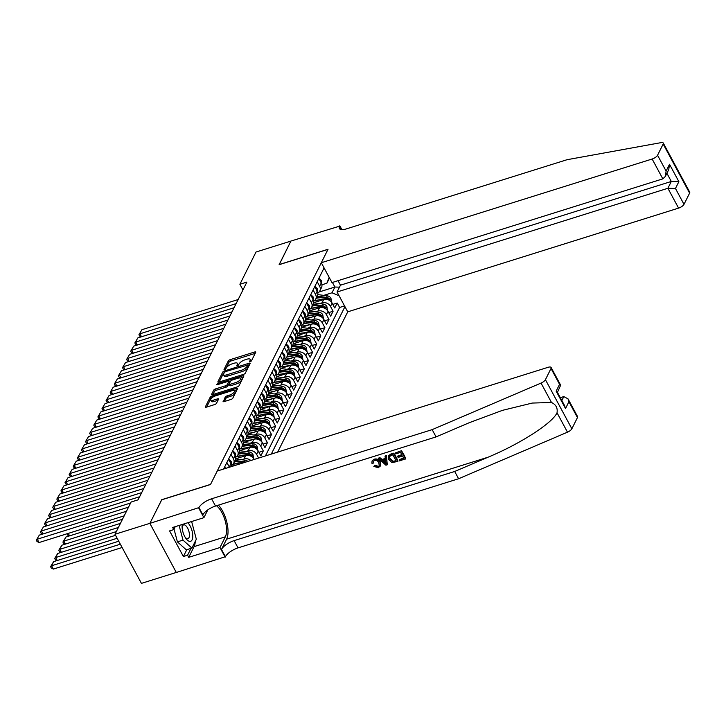 <?xml version="1.0" encoding="UTF-8"?>
<svg xmlns="http://www.w3.org/2000/svg" width="726" height="726" viewBox="0 0 726 726"><rect width="100%" height="100%" fill="white"/><g stroke="black" fill="none" stroke-linecap="round" stroke-linejoin="round"><path stroke-width="1.09" d="M250.189 361.784L251.423 360.913L255.706 352.346A1.588 0.59 -28.3 0 0 255.743 352.019A1.588 0.59 -28.3 0 0 254.744 351.965L230.078 359.697A1.588 0.59 -28.3 0 0 228.3 360.94L224.025 369.507L224.697 369.77L226.494 367.801A5.091 1.879 -28.3 0 1 232.166 363.844L234.226 363.2A5.091 1.879 -28.3 0 1 237.42 363.363A5.091 1.879 -28.3 0 1 237.32 364.407L236.74 365.741L237.438 365.777L239.235 363.799A5.091 1.879 -28.3 0 1 244.907 359.842L246.967 359.198A5.091 1.879 -28.3 0 1 250.161 359.37A5.091 1.879 -28.3 0 1 250.062 360.405L249.49 361.748L250.189 361.784M223.136 401.224A1.588 0.59 -28.3 0 0 223.109 401.551A1.588 0.59 -28.3 0 0 224.107 401.605L231.022 399.436A1.588 0.59 -28.3 0 0 232.801 398.202L237.556 388.682A1.588 0.59 -28.3 0 0 237.584 388.356A1.588 0.59 -28.3 0 0 236.585 388.301L211.919 396.033A1.588 0.59 -28.3 0 0 210.15 397.276L205.394 406.787A1.588 0.59 -28.3 0 0 205.358 407.114A1.588 0.59 -28.3 0 0 206.356 407.168L214.714 404.545A1.588 0.59 -28.3 0 0 216.493 403.311L218.526 399.236A1.588 0.59 -28.3 0 0 218.562 398.91A1.588 0.59 -28.3 0 0 217.564 398.855L213.417 400.162A4.256 1.57 -28.3 0 1 210.749 400.017A4.256 1.57 -28.3 0 1 215.568 395.842L231.812 390.751A4.256 1.57 -28.3 0 1 234.48 390.897A4.256 1.57 -28.3 0 1 229.652 395.071L226.948 395.915A1.588 0.59 -28.3 0 0 225.169 397.149L223.399 401.705M161.744 499.797L149.892 523.328L114.989 534.272L141.434 583.377L176.291 572.442M161.698 499.706L210.549 484.387L327.97 249.381L279.111 264.7L290.917 241.077L256.015 252.022L239.898 284.274L242.956 289.937M114.989 534.272L131.107 502.02L138.085 499.833L246.885 282.078L239.898 284.274M243.555 374.353A1.588 0.59 -28.3 0 0 245.334 373.11L250.089 363.599A1.588 0.59 -28.3 0 0 250.116 363.272A1.588 0.59 -28.3 0 0 249.118 363.218L224.452 370.95A1.588 0.59 -28.3 0 0 222.682 372.184L217.927 381.704A1.588 0.59 -28.3 0 0 217.891 382.03A1.588 0.59 -28.3 0 0 218.889 382.085L243.555 374.353M243.818 376.141L239.063 385.66A1.588 0.59 -28.3 0 1 237.293 386.894L212.627 394.626A1.588 0.59 -28.3 0 1 211.629 394.572A1.588 0.59 -28.3 0 1 211.656 394.245L213.698 390.171A1.588 0.59 -28.3 0 1 215.468 388.936L225.468 385.805A1.588 0.59 -28.3 0 0 227.247 384.562L228.59 381.867A1.588 0.59 -28.3 0 0 228.626 381.54A1.588 0.59 -28.3 0 0 227.628 381.486L217.21 384.753L216.511 384.716L217.773 383.627L242.856 375.759A1.588 0.59 -28.3 0 1 243.854 375.814A1.588 0.59 -28.3 0 1 243.818 376.141M245.751 451.499L248.156 450.746A6.489 5.345 26.5 0 1 256.596 454.304L258.238 451.018L260.843 455.864L263.311 450.937L258.928 452.307M249.853 443.287L252.258 442.533A6.489 5.345 26.5 0 1 260.698 446.091L262.34 442.806L264.954 447.652L267.413 442.715L263.039 444.094M253.964 435.065L256.36 434.311A6.489 5.345 26.5 0 1 264.808 437.869L266.451 434.584L269.056 439.43L271.515 434.502L267.141 435.872M258.066 426.852L260.471 426.098A6.489 5.345 26.5 0 1 268.91 429.656L270.553 426.371L273.157 431.217L275.626 426.28L271.243 427.659M262.168 418.639L264.573 417.886A6.489 5.345 26.5 0 1 273.012 421.443L274.655 418.149L277.268 422.995L279.728 418.067L275.354 419.437M266.279 410.417L268.684 409.664A6.489 5.345 26.5 0 1 277.123 413.221L278.766 409.936L281.37 414.782L283.839 409.845L279.456 411.225M270.381 402.204L272.785 401.451A6.489 5.345 26.5 0 1 281.225 405.008L282.868 401.723L285.481 406.56L287.941 401.632L283.567 403.003M274.492 393.982L276.887 393.229A6.489 5.345 26.5 0 1 285.336 396.786L286.979 393.501L289.583 398.347L292.043 393.419L287.668 394.79M278.593 385.769L280.998 385.016A6.489 5.345 26.5 0 1 289.438 388.573L291.081 385.288L293.685 390.125L296.154 385.197L291.77 386.568M282.695 377.547L285.1 376.794A6.489 5.345 26.5 0 1 293.54 380.351L295.183 377.066L297.796 381.912L300.255 376.985L295.881 378.355M286.806 369.334L289.211 368.581A6.489 5.345 26.5 0 1 297.651 372.139L299.293 368.853L301.898 373.69L304.366 368.763L299.983 370.133M290.908 361.112L293.313 360.359A6.489 5.345 26.5 0 1 301.753 363.917L303.395 360.631L306.009 365.477L308.468 360.55L304.094 361.92M295.019 352.9L297.415 352.146A6.489 5.345 26.5 0 1 305.864 355.704L307.506 352.419L310.111 357.265L312.57 352.328L308.196 353.707M299.121 344.687L301.526 343.924A6.489 5.345 26.5 0 1 309.966 347.491L311.608 344.197L314.213 349.043L316.681 344.115L312.298 345.485M303.223 336.465L305.628 335.711A6.489 5.345 26.5 0 1 314.068 339.269L315.71 335.984L318.324 340.83L320.783 335.893L316.409 337.272M307.334 328.252L309.739 327.499A6.489 5.345 26.5 0 1 318.179 331.056L319.821 327.762L322.426 332.608L324.894 327.68L320.511 329.05M311.436 320.03L313.841 319.277A6.489 5.345 26.5 0 1 322.28 322.834L323.923 319.549L326.537 324.395L328.996 319.458L324.622 320.838M315.547 311.817L317.943 311.064A6.489 5.345 26.5 0 1 326.391 314.621L328.034 311.336L330.639 316.173L333.098 311.245L330.493 306.399A6.489 5.345 -153.5 0 0 322.054 302.842L319.649 303.595M328.724 312.616L333.098 311.245M254.236 459.431L254.127 459.24A6.489 5.345 -153.5 0 0 245.687 455.683L235.696 458.814M250.824 460.502A6.489 5.345 26.5 0 0 244.045 458.968L241.64 459.721M258.238 451.018A6.489 5.345 -153.5 0 0 249.798 447.461L239.798 450.592M262.34 442.806A6.489 5.345 -153.5 0 0 253.9 439.248L243.909 442.379M266.451 434.584A6.489 5.345 -153.5 0 0 258.002 431.026L248.011 434.157M270.553 426.371A6.489 5.345 -153.5 0 0 262.113 422.813L252.122 425.944M274.655 418.149A6.489 5.345 -153.5 0 0 266.215 414.591L256.224 417.731M278.766 409.936A6.489 5.345 -153.5 0 0 270.326 406.378L260.325 409.509M282.868 401.723A6.489 5.345 -153.5 0 0 274.428 398.157L264.436 401.296M286.979 393.501A6.489 5.345 -153.5 0 0 278.53 389.944L268.538 393.075M291.081 385.288A6.489 5.345 -153.5 0 0 282.641 381.731L272.649 384.862M295.183 377.066A6.489 5.345 -153.5 0 0 286.743 373.509L276.751 376.64M299.293 368.853A6.489 5.345 -153.5 0 0 290.854 365.296L280.853 368.427M303.395 360.631A6.489 5.345 -153.5 0 0 294.956 357.074L284.964 360.205M307.506 352.419A6.489 5.345 -153.5 0 0 299.058 348.861L289.066 351.992M311.608 344.197A6.489 5.345 -153.5 0 0 303.169 340.639L293.177 343.779M315.71 335.984A6.489 5.345 -153.5 0 0 307.27 332.426L297.279 335.557M319.821 327.762A6.489 5.345 -153.5 0 0 311.381 324.204L301.381 327.344M323.923 319.549A6.489 5.345 -153.5 0 0 315.483 315.991L305.492 319.122M328.034 311.336A6.489 5.345 -153.5 0 0 319.585 307.779L309.594 310.91M277.668 452.089L347.736 311.835L678.583 208.117L667.902 188.279L671.305 181.455L666.913 173.287M271.297 454.086L344.95 306.662M324.086 267.912L223.599 469.041M265.426 455.928L339.605 307.47L337.209 303.032L334.74 307.96L332.136 303.114A6.489 5.345 -153.5 0 0 323.696 299.557L313.705 302.688M317.788 292.932A6.489 5.345 -153.5 0 0 319.848 290.881A6.489 5.345 -153.5 0 0 319.631 286.235L317.198 281.706M319.848 290.881L321.491 287.596A6.489 5.345 -153.5 0 0 321.273 282.94L318.841 278.421M225.042 468.588L224.407 467.408M226.875 462.48L229.307 467A6.489 5.345 26.5 0 1 229.416 467.217M231.639 466.519A6.489 5.345 -153.5 0 0 230.95 463.714L228.518 459.186M230.977 454.258L233.418 458.787A6.489 5.345 26.5 0 1 233.636 463.433A6.489 5.345 26.5 0 1 231.567 465.484M233.636 463.433L235.278 460.148A6.489 5.345 -153.5 0 0 235.061 455.501L232.619 450.973M235.088 446.045L237.52 450.574A6.489 5.345 26.5 0 1 237.738 455.22A6.489 5.345 26.5 0 1 235.678 457.271M237.738 455.22L239.38 451.935A6.489 5.345 -153.5 0 0 239.163 447.28L236.73 442.76M239.19 437.823L241.631 442.352A6.489 5.345 26.5 0 1 241.849 446.998A6.489 5.345 26.5 0 1 239.78 449.049M241.849 446.998L243.482 443.713A6.489 5.345 -153.5 0 0 243.274 439.067L240.832 434.538M243.292 429.61L245.733 434.139A6.489 5.345 26.5 0 1 245.951 438.785A6.489 5.345 26.5 0 1 243.891 440.836M245.951 438.785L247.593 435.5A6.489 5.345 -153.5 0 0 247.375 430.845L244.934 426.325M247.403 421.389L249.835 425.917A6.489 5.345 26.5 0 1 250.053 430.563A6.489 5.345 26.5 0 1 247.993 432.614M250.053 430.563L251.695 427.278A6.489 5.345 -153.5 0 0 251.477 422.632L249.045 418.103M251.505 413.176L253.946 417.704A6.489 5.345 26.5 0 1 254.164 422.35A6.489 5.345 26.5 0 1 252.094 424.401M254.164 422.35L255.806 419.065A6.489 5.345 -153.5 0 0 255.588 414.419L253.147 409.891M255.616 404.954L258.048 409.482A6.489 5.345 26.5 0 1 258.265 414.138A6.489 5.345 26.5 0 1 256.205 416.18M258.265 414.138L259.908 410.843A6.489 5.345 -153.5 0 0 259.69 406.197L257.258 401.669M259.717 396.741L262.159 401.269A6.489 5.345 26.5 0 1 262.376 405.916A6.489 5.345 26.5 0 1 260.307 407.967M262.376 405.916L264.01 402.631A6.489 5.345 -153.5 0 0 263.801 397.984L261.36 393.456M263.819 388.528L266.26 393.047A6.489 5.345 26.5 0 1 266.478 397.703A6.489 5.345 26.5 0 1 264.418 399.754M266.478 397.703L268.121 394.409A6.489 5.345 -153.5 0 0 267.903 389.762L265.462 385.234M267.93 380.306L270.362 384.834A6.489 5.345 26.5 0 1 270.58 389.481A6.489 5.345 26.5 0 1 268.52 391.532M270.58 389.481L272.223 386.196A6.489 5.345 -153.5 0 0 272.005 381.549L269.573 377.021M272.032 372.093L274.473 376.613A6.489 5.345 26.5 0 1 274.691 381.268A6.489 5.345 26.5 0 1 272.622 383.319M274.691 381.268L276.334 377.983A6.489 5.345 -153.5 0 0 276.116 373.327L273.675 368.808M276.143 363.871L278.575 368.4A6.489 5.345 26.5 0 1 278.793 373.046A6.489 5.345 26.5 0 1 276.733 375.097M278.793 373.046L280.436 369.761A6.489 5.345 -153.5 0 0 280.218 365.114L277.786 360.586M280.245 355.658L282.686 360.187A6.489 5.345 26.5 0 1 282.895 364.833A6.489 5.345 26.5 0 1 280.835 366.884M282.895 364.833L284.538 361.548A6.489 5.345 -153.5 0 0 284.329 356.893L281.888 352.373M284.347 347.436L286.788 351.965A6.489 5.345 26.5 0 1 287.006 356.611A6.489 5.345 26.5 0 1 284.946 358.662M287.006 356.611L288.649 353.326A6.489 5.345 -153.5 0 0 288.431 348.68L285.99 344.151M288.458 339.224L290.89 343.752A6.489 5.345 26.5 0 1 291.108 348.398A6.489 5.345 26.5 0 1 289.048 350.449M291.108 348.398L292.75 345.113A6.489 5.345 -153.5 0 0 292.533 340.458L290.101 335.938M292.56 331.002L295.001 335.53A6.489 5.345 26.5 0 1 295.219 340.176A6.489 5.345 26.5 0 1 293.15 342.227M295.219 340.176L296.861 336.891A6.489 5.345 -153.5 0 0 296.644 332.245L294.202 327.716M296.671 322.789L299.103 327.317A6.489 5.345 26.5 0 1 299.321 331.964A6.489 5.345 26.5 0 1 297.261 334.014M299.321 331.964L300.963 328.678A6.489 5.345 -153.5 0 0 300.745 324.032L298.313 319.504M300.773 314.576L303.214 319.095A6.489 5.345 26.5 0 1 303.423 323.751A6.489 5.345 26.5 0 1 301.363 325.793M303.423 323.751L305.065 320.456A6.489 5.345 -153.5 0 0 304.856 315.81L302.415 311.282M304.875 306.354L307.316 310.882A6.489 5.345 26.5 0 1 307.534 315.529A6.489 5.345 26.5 0 1 305.474 317.58M307.534 315.529L309.176 312.244A6.489 5.345 -153.5 0 0 308.958 307.597L306.517 303.069M308.986 298.141L311.418 302.66A6.489 5.345 26.5 0 1 311.635 307.316A6.489 5.345 26.5 0 1 309.575 309.367M311.635 307.316L313.278 304.022A6.489 5.345 -153.5 0 0 313.06 299.375L310.628 294.847M313.087 289.919L315.529 294.447A6.489 5.345 26.5 0 1 315.746 299.094A6.489 5.345 26.5 0 1 313.677 301.145M315.746 299.094L317.389 295.809A6.489 5.345 -153.5 0 0 317.171 291.162L314.73 286.634M326.391 314.621L328.996 319.458M322.28 322.834L324.894 327.68M318.179 331.056L320.783 335.893M314.068 339.269L316.681 344.115M309.966 347.491L312.57 352.328M305.864 355.704L308.468 360.55M301.753 363.917L304.366 368.763M297.651 372.139L300.255 376.985M293.54 380.351L296.154 385.197M289.438 388.573L292.043 393.419M285.336 396.786L287.941 401.632M281.225 405.008L283.839 409.845M277.123 413.221L279.728 418.067M273.012 421.443L275.626 426.28M268.91 429.656L271.515 434.502M264.808 437.869L267.413 442.715M260.698 446.091L263.311 450.937M256.596 454.304L258.619 458.061M339.087 295.763L332.018 292.787L323.751 295.382M332.018 292.787L334.895 287.033L332.417 282.441M319.041 292.006L334.895 287.033L339.469 287.16M329.504 277.976L326.872 283.231L329.159 277.332M321.908 284.792L326.872 283.231M332.826 304.403L337.209 303.032M339.605 307.47L344.551 305.918M250.897 361.43A5.091 1.879 -28.3 0 0 250.878 360.695L250.161 359.37M238.155 365.432A5.091 1.879 -28.3 0 0 238.128 364.688L237.42 363.363M255.189 353.38L230.786 361.031A1.588 0.59 -28.3 0 0 229.017 362.265L225.45 369.398M223.926 372.937A1.588 0.59 -28.3 0 0 223.399 373.518L219.152 382.003M249.572 364.634L247.902 365.151M247.72 365.087L225.396 371.612L223.572 373.645A5.091 1.879 -28.3 0 0 223.472 374.68A5.091 1.879 -28.3 0 0 226.666 374.852L241.468 370.215A5.091 1.879 -28.3 0 0 247.139 366.258L247.72 365.087L248.256 366.076M223.472 374.68L224.189 376.014A5.091 1.879 -28.3 0 0 227.383 376.177L226.666 374.852M248.437 366.412L247.856 367.583A5.091 1.879 -28.3 0 1 242.185 371.54L227.383 376.177M212.89 394.545L214.406 391.505L213.698 390.171M228.626 381.54L229.343 382.865A1.588 0.59 -28.3 0 1 229.307 383.192L227.955 385.896A1.588 0.59 -28.3 0 1 226.185 387.13L216.185 390.261A1.588 0.59 -28.3 0 0 214.406 391.505M228.735 381.74L230.569 381.159M240.37 378.092L243.301 377.175M235.85 382.548A4.256 1.57 -28.3 0 0 240.678 378.373A4.256 1.57 -28.3 0 0 238.01 378.237L232.284 380.025A1.588 0.59 -28.3 0 0 230.514 381.259L229.162 383.963A1.588 0.59 -28.3 0 0 229.135 384.29A1.588 0.59 -28.3 0 0 230.133 384.344L235.85 382.548L236.567 383.873A4.256 1.57 -28.3 0 0 241.386 379.698L240.678 378.373M229.879 385.288A1.588 0.59 -28.3 0 0 229.843 385.615A1.588 0.59 -28.3 0 0 230.841 385.669L230.133 384.344M236.567 383.873L230.841 385.669M234.48 390.897L235.197 392.221A4.256 1.57 -28.3 0 1 230.369 396.396L227.665 397.24A1.588 0.59 -28.3 0 0 225.886 398.483L224.37 401.523M210.749 400.017L211.457 401.351A4.256 1.57 -28.3 0 0 214.134 401.487L213.417 400.162M218.009 400.271L214.134 401.487M212.491 397.412A1.588 0.59 -28.3 0 0 210.867 398.601L206.62 407.086M237.039 389.717L234.171 390.615M331.664 302.37L330.956 298.277A4.292 3.539 -153.5 0 0 327.263 295.836L317.788 294.602M323.261 299.693L315.928 298.731M319.222 300.963L314.866 300.392A10.291 8.485 -153.5 0 0 314.775 300.382M316.708 297.17L325.992 298.386A4.292 3.539 26.5 0 1 328.978 299.883C329.922 300.51 330.085 300.174 329.468 298.894A4.292 3.539 -153.5 0 0 326.482 297.397L317.198 296.19M328.978 299.883L329.668 300.265M236.113 303.631L139.909 333.797L141.506 336.755M319.268 279.22L319.54 278.657L321.382 280.49A4.292 3.539 26.5 0 1 321.518 283.449M238.164 299.529L141.96 329.686L138.938 334.74L141.96 329.686M141.198 336.855L139.655 336.065L138.938 334.74M319.54 278.657L319.05 278.811M182.226 524.471A10.536 4.537 72.6 0 0 182.081 526.713A10.536 4.537 72.6 0 0 185.629 538.03A10.536 4.537 72.6 0 0 190.121 541.387A10.536 4.537 72.6 0 0 192.653 533.955A10.536 4.537 72.6 0 0 187.843 522.711M185.048 537.095A7.215 3.104 72.6 0 0 187.617 538.71A7.215 3.104 72.6 0 0 187.934 538.647A7.215 3.104 72.6 0 0 188.851 531.196A7.215 3.104 72.6 0 0 183.941 524.825A7.215 3.104 72.6 0 0 183.624 524.88A7.215 3.104 72.6 0 0 182.135 527.811M191.101 521.695L191.864 522.375L196.329 539.218L191.9 548.094L186.31 549.845L177.416 541.868L174.031 529.1M191.9 548.094L182.997 540.117L179.113 525.452M177.416 541.868L182.997 540.117M338.035 280.681L340.467 285.182L337.055 291.997L667.902 188.279L675.461 188.479L684.001 204.342L689.609 193.125L663.165 144.02A4.864 1.788 -28.3 0 0 663.265 143.031A4.864 1.788 -28.3 0 0 661.177 142.623L567.033 159.711L346.465 228.862A11.344 4.174 151.7 0 1 339.351 228.49A11.344 4.174 151.7 0 1 339.568 226.167L290.935 241.041L279.22 264.663M337.055 291.997L347.736 311.835M279.174 264.582L328.034 249.263L321.3 262.739L652.148 159.012A4.864 1.788 -28.3 0 0 657.565 155.237L663.165 144.02M339.795 225.722L341.892 229.616M321.3 262.739L331.982 282.577L662.829 178.859L652.148 159.012M663.265 143.031L689.7 192.127A4.864 1.788 151.7 0 1 689.609 193.125M684.001 204.342A4.864 1.788 151.7 0 1 678.583 208.117M340.467 285.182L671.305 181.455L678.874 181.663L675.461 188.479M657.565 155.237L666.105 171.091L665.325 176.454L662.829 178.859M666.105 171.091L669.508 164.276L668.737 169.639L665.325 176.454M401.433 450.728L395.125 453.015L401.433 450.728A21.118 9.093 72.6 0 1 405.716 458.687L399.627 460.91L399.382 459.504L403.674 458.16M401.787 454.667L397.975 455.864L397.639 456.518L402.05 455.138L400.561 452.38L395.625 453.931L395.125 453.015M397.803 461.482L397.984 461.11A21.118 9.093 72.6 0 0 393.701 453.151L390.706 454.086L388.337 455.955L393.519 453.514L397.803 461.482L391.877 462.544L388.809 459.694L388.337 455.955M374.081 459.195L372.048 460.983L374.081 459.195C376.821 458.505 378.908 459.376 380.342 461.818L380.633 465.602L378.319 467.707L373.845 466.41L375.206 465.175L378.119 466.292L377.883 466.773L379.244 465.729L378.836 462.852C377.937 460.956 376.495 460.148 374.507 460.429L373.273 461.4L373.228 463.161L373.545 462.526M577.46 417.568L568.921 401.714L568.022 398.873L577.56 416.579A4.864 1.788 151.7 0 1 577.46 417.568L571.861 428.785A4.864 1.788 151.7 0 1 567.478 432.179L458.605 478.743L454.694 471.473L234.126 540.625A11.344 4.174 -28.3 0 0 221.484 549.437L226.612 539.164A21.118 9.093 72.6 0 0 218.453 505.133M454.694 471.473L488.072 457.199C520.17 443.904 552.731 422.922 557.023 412.758C557.795 407.994 555.953 404.573 551.497 402.494L532.285 403.057L502.519 410.335L469.459 422.623L436.072 436.907L215.513 506.049A11.344 4.174 -28.3 0 0 202.872 514.87L198.951 507.601L149.874 523.373L161.635 499.833L210.495 484.514L217.228 471.038L548.066 367.311A4.864 1.788 -28.3 0 1 551.116 367.474A4.864 1.788 -28.3 0 1 551.025 368.463L545.426 379.68L571.861 428.785M387.248 464.794L386.468 455.411L385.034 456.173L386.286 455.783L387.248 464.794L385.914 465.212L378.3 458.287L379.553 457.897L381.831 460.048L385.397 458.923L385.034 456.173M385.334 458.433L382.139 459.431L379.743 457.525L378.3 458.287M458.605 478.743L238.037 547.885A11.344 4.174 -28.3 0 0 225.396 556.706L176.309 572.478L149.874 523.373M436.072 436.907L432.161 429.638L211.602 498.789A11.344 4.174 -28.3 0 0 198.951 507.601M551.497 402.494L541.042 383.074L432.161 429.638M195.276 541.333A18.241 7.859 -107.4 0 1 194.078 546.614L188.715 557.341L187.571 555.218L190.992 548.375M175.256 526.659L173.786 529.599L169.594 530.915L183.388 556.524L187.571 555.218M173.786 529.599L172.643 527.475L203.906 517.674L198.733 508.055M225.169 557.16L219.987 547.531L225.341 536.813A18.241 7.859 72.6 0 0 225.114 520.578A18.241 7.859 72.6 0 0 216.484 505.75M188.715 557.341L219.987 547.531M560.3 397.685L563.821 396.577L568.022 398.873M207.808 509.87L203.906 517.674M541.042 383.074A4.864 1.788 -28.3 0 0 545.426 379.68M183.388 556.524L186.8 549.691M568.921 401.714L565.518 408.529L564.619 405.698L557.241 391.995L556.152 391.142L559.564 384.326L560.653 385.179L557.45 392.376M373.845 466.41L375.206 465.175M374.897 465.793L377.883 466.773M373.899 459.549C376.585 458.959 378.627 459.93 380.016 462.471L380.342 461.818M380.016 462.471L380.406 466.074M373.228 463.161L371.912 463.27L372.048 460.983M385.869 462.426L385.542 459.957L382.684 460.856L386.087 464.077L385.869 462.426M381.831 460.048L382.139 459.431M384.617 462.689L384.925 462.072L383.001 460.202M392.83 454.803L389.426 456.536L389.998 459.34L392.957 461.736L396.124 460.928L392.83 454.803M389.998 459.34L390.334 458.687L393.211 461.228L392.957 461.736M394.427 461.464L394.672 460.974L393.211 461.228M395.942 460.583L394.672 460.974M399.137 459.994L403.856 458.505L402.54 456.055L398.138 457.434L397.639 456.518M401.251 451.091L405.535 459.059M327.562 310.592L326.854 306.49A4.292 3.539 -153.5 0 0 323.161 304.058L313.677 302.815M319.159 307.906L311.817 306.953M315.111 309.176L310.764 308.604A10.291 8.485 -153.5 0 0 310.674 308.595M312.597 305.392L321.89 306.608A4.292 3.539 26.5 0 1 324.876 308.096C325.82 308.722 325.983 308.396 325.366 307.116A4.292 3.539 -153.5 0 0 322.38 305.619L313.087 304.403M324.876 308.096L325.566 308.486M323.46 318.805L322.743 314.712A4.292 3.539 -153.5 0 0 319.05 312.271L309.575 311.037M315.048 316.128L307.715 315.166M311.009 317.398L306.653 316.826A10.291 8.485 -153.5 0 0 306.563 316.817M308.496 313.605L317.779 314.821A4.292 3.539 26.5 0 1 320.765 316.318C321.709 316.935 321.872 316.609 321.255 315.329A4.292 3.539 -153.5 0 0 318.269 313.832L308.986 312.625M320.765 316.318L321.464 316.699M319.349 327.027L318.641 322.925A4.292 3.539 -153.5 0 0 314.948 320.493L305.464 319.249M310.946 324.34L303.604 323.388M306.907 325.611L302.551 325.039A10.291 8.485 -153.5 0 0 302.461 325.03M304.385 321.827L313.677 323.034A4.292 3.539 26.5 0 1 316.663 324.531C317.607 325.157 317.77 324.831 317.153 323.551A4.292 3.539 -153.5 0 0 314.167 322.054L304.884 320.838M316.663 324.531L317.353 324.921M315.247 335.24L314.54 331.147A4.292 3.539 -153.5 0 0 310.846 328.706L301.363 327.471M306.835 332.562L299.502 331.6M302.796 333.824L298.44 333.261A10.291 8.485 -153.5 0 0 298.359 333.243M300.283 330.04L309.566 331.256A4.292 3.539 26.5 0 1 312.552 332.753C313.496 333.37 313.659 333.043 313.051 331.764A4.292 3.539 -153.5 0 0 310.066 330.266L300.773 329.05M312.552 332.753L313.251 333.134M232.011 311.853L135.807 342.01L137.395 344.977M315.166 287.432L315.438 286.879L317.28 288.712A4.292 3.539 26.5 0 1 317.416 291.67M234.062 307.742L137.858 337.908L134.836 342.962L137.858 337.908M137.087 345.077L135.544 344.287L134.836 342.962M315.438 286.879L314.948 287.033M227.9 320.066L131.696 350.231L133.294 353.19M311.055 295.645L311.336 295.092L313.169 296.925A4.292 3.539 26.5 0 1 313.305 299.883M229.951 315.955L133.747 346.12L130.725 351.175L133.747 346.12M132.985 353.29L131.442 352.5L130.725 351.175M311.336 295.092L310.837 295.246M223.799 328.288L127.594 358.444L129.192 361.412M306.953 303.867L307.225 303.314L309.067 305.147A4.292 3.539 26.5 0 1 309.203 308.105M225.85 324.177L129.645 354.333L126.623 359.397L129.645 354.333M128.874 361.512L127.331 360.722L126.623 359.397M307.225 303.314L306.735 303.468M219.688 336.501L123.484 366.666L125.081 369.625M302.842 312.08L303.123 311.527L304.965 313.36A4.292 3.539 26.5 0 1 305.092 316.318M221.748 332.39L125.544 362.555L122.513 367.61L125.544 362.555M124.772 369.725L123.229 368.935L122.513 367.61M303.123 311.527L302.633 311.681M311.136 343.452L310.429 339.36A4.292 3.539 -153.5 0 0 306.735 336.928L297.261 335.684M302.733 340.775L295.4 339.822M298.695 342.046L294.339 341.474A10.291 8.485 -153.5 0 0 294.248 341.465M296.181 338.262L305.464 339.469A4.292 3.539 26.5 0 1 308.45 340.966C309.394 341.592 309.557 341.265 308.94 339.986A4.292 3.539 -153.5 0 0 305.955 338.488L296.671 337.272M308.45 340.966L309.14 341.356M215.586 344.723L119.382 374.879L120.979 377.847M298.74 320.302L299.012 319.749L300.854 321.582A4.292 3.539 26.5 0 1 300.991 324.54M217.637 340.612L121.433 370.768L118.411 375.832L121.433 370.768M120.67 377.937L119.128 377.157L118.411 375.832M299.012 319.749L298.522 319.903M307.034 351.674L306.327 347.582A4.292 3.539 -153.5 0 0 302.633 345.14L293.15 343.906M298.631 348.997L291.289 348.035M294.584 350.259L290.237 349.696A10.291 8.485 -153.5 0 0 290.146 349.678M292.07 346.474L301.363 347.69A4.292 3.539 26.5 0 1 304.348 349.188C305.292 349.805 305.455 349.478 304.838 348.199A4.292 3.539 -153.5 0 0 301.853 346.701L292.56 345.485M304.348 349.188L305.038 349.569M211.484 352.936L115.28 383.092L116.868 386.06M294.638 328.515L294.91 327.961L296.752 329.795A4.292 3.539 26.5 0 1 296.889 332.753M213.535 348.825L117.331 378.99L114.309 384.045L117.331 378.99M116.559 386.159L115.017 385.37L114.309 384.045M294.91 327.961L294.42 328.116M302.933 359.887L302.216 355.794A4.292 3.539 -153.5 0 0 298.522 353.362L289.048 352.119M294.52 357.21L287.187 356.248M290.482 358.481L286.126 357.909A10.291 8.485 -153.5 0 0 286.044 357.9M287.968 354.687L297.252 355.903A4.292 3.539 26.5 0 1 300.237 357.401C301.181 358.027 301.344 357.691 300.727 356.412A4.292 3.539 -153.5 0 0 297.751 354.923L288.458 353.707M300.237 357.401L300.936 357.791M207.373 361.149L111.169 391.314L112.766 394.282M290.527 336.737L290.808 336.183L292.642 338.017A4.292 3.539 26.5 0 1 292.778 340.966M209.424 357.047L113.22 387.203L110.198 392.258L113.22 387.203M112.457 394.372L110.915 393.592L110.198 392.258M290.808 336.183L290.309 336.338M298.822 368.109L298.114 364.016A4.292 3.539 -153.5 0 0 294.42 361.575L284.937 360.332M290.418 365.432L283.076 364.47M286.38 366.694L282.024 366.131A10.291 8.485 -153.5 0 0 281.933 366.113M283.857 362.909L293.15 364.125A4.292 3.539 26.5 0 1 296.135 365.623C297.079 366.24 297.243 365.913 296.625 364.634A4.292 3.539 -153.5 0 0 293.64 363.136L284.356 361.92M296.135 365.623L296.825 366.004M203.271 369.371L107.067 399.527L108.664 402.494M286.425 344.95L286.697 344.396L288.54 346.229A4.292 3.539 26.5 0 1 288.676 349.188M205.322 365.26L109.118 395.425L106.096 400.48L109.118 395.425M108.346 402.594L106.804 401.805L106.096 400.48M286.697 344.396L286.207 344.551M294.72 376.322L294.012 372.229A4.292 3.539 -153.5 0 0 290.318 369.788L280.835 368.554M286.307 373.645L278.975 372.683M282.269 374.915L277.913 374.344A10.291 8.485 -153.5 0 0 277.831 374.335M279.755 371.122L289.039 372.338A4.292 3.539 26.5 0 1 292.024 373.836C292.968 374.462 293.132 374.126 292.524 372.846A4.292 3.539 -153.5 0 0 289.538 371.358L280.245 370.142M292.024 373.836L292.723 374.226M199.16 377.584L102.956 407.749L104.553 410.716M282.314 353.172L282.595 352.618L284.438 354.442A4.292 3.539 26.5 0 1 284.574 357.401M201.22 373.482L105.016 403.638L101.985 408.693L105.016 403.638M104.245 410.807L102.702 410.027L101.985 408.693M282.595 352.618L282.105 352.772M290.609 384.544L289.901 380.442A4.292 3.539 -153.5 0 0 286.207 378.01L276.733 376.767M282.205 381.867L274.873 380.905M278.167 383.128L273.811 382.557A10.291 8.485 -153.5 0 0 273.72 382.548M275.653 379.344L284.937 380.56A4.292 3.539 26.5 0 1 287.923 382.048C288.866 382.675 289.03 382.348 288.413 381.068A4.292 3.539 -153.5 0 0 285.427 379.571L276.143 378.355M287.923 382.048L288.612 382.439M195.058 385.805L98.854 415.962L100.451 418.929M278.212 361.385L278.485 360.831L280.327 362.664A4.292 3.539 26.5 0 1 280.463 365.623M197.109 381.695L100.905 411.86L97.883 416.915L100.905 411.86M100.143 419.029L98.6 418.24L97.883 416.915M278.485 360.831L277.994 360.985M286.507 392.757L285.799 388.664A4.292 3.539 -153.5 0 0 282.105 386.223L272.622 384.989M278.103 390.08L270.762 389.118M274.056 391.35L269.709 390.779A10.291 8.485 -153.5 0 0 269.618 390.769M271.542 387.557L280.835 388.773A4.292 3.539 26.5 0 1 283.821 390.27C284.764 390.887 284.928 390.561 284.311 389.281A4.292 3.539 -153.5 0 0 281.325 387.784L272.032 386.577M283.821 390.27L284.51 390.652M190.956 394.018L94.752 424.184L96.34 427.142M274.11 369.598L274.383 369.044L276.225 370.877A4.292 3.539 26.5 0 1 276.361 373.836M193.007 389.907L96.803 420.073L93.781 425.127L96.803 420.073M96.032 427.242L94.489 426.452L93.781 425.127M274.383 369.044L273.893 369.198M282.405 400.979L281.688 396.877A4.292 3.539 -153.5 0 0 277.994 394.445L268.52 393.202M273.992 398.293L266.66 397.34M269.954 399.563L265.598 398.991A10.291 8.485 -153.5 0 0 265.516 398.982M267.44 395.779L276.724 396.995A4.292 3.539 26.5 0 1 279.71 398.483C280.653 399.109 280.817 398.783 280.209 397.503A4.292 3.539 -153.5 0 0 277.223 396.006L267.93 394.79M279.71 398.483L280.408 398.873M186.845 402.24L90.641 432.397L92.238 435.364M269.999 377.819L270.281 377.266L272.114 379.099A4.292 3.539 26.5 0 1 272.25 382.058M188.896 398.129L92.692 428.286L89.67 433.349L92.692 428.286M91.93 435.464L90.387 434.674L89.67 433.349M270.281 377.266L269.782 377.42M278.294 409.192L277.586 405.099A4.292 3.539 -153.5 0 0 273.893 402.658L264.409 401.424M269.89 406.515L262.549 405.553M265.852 407.776L261.496 407.213A10.291 8.485 -153.5 0 0 261.405 407.204M263.329 403.992L272.622 405.208A4.292 3.539 26.5 0 1 275.608 406.705C276.552 407.322 276.715 406.996 276.098 405.716A4.292 3.539 -153.5 0 0 273.112 404.219L263.828 403.012M275.608 406.705L276.297 407.086M182.743 410.453L86.539 440.618L88.136 443.577M265.897 386.032L266.17 385.479L268.012 387.312A4.292 3.539 26.5 0 1 268.148 390.27M184.794 406.342L88.59 436.507L85.568 441.562L88.59 436.507M87.819 443.677L86.285 442.887L85.568 441.562M266.17 385.479L265.68 385.633M274.192 417.405L273.484 413.312A4.292 3.539 -153.5 0 0 269.791 410.88L260.307 409.636M265.78 414.727L258.447 413.775M261.741 415.998L257.385 415.426A10.291 8.485 -153.5 0 0 257.303 415.417M259.227 412.214L268.511 413.421A4.292 3.539 26.5 0 1 271.497 414.918C272.441 415.544 272.604 415.218 271.996 413.938A4.292 3.539 -153.5 0 0 269.01 412.441L259.717 411.225M271.497 414.918L272.196 415.308M178.632 418.675L82.428 448.831L84.025 451.799M261.787 394.254L262.068 393.701L263.91 395.534A4.292 3.539 26.5 0 1 264.046 398.492M180.692 414.564L84.488 444.72L81.457 449.784L84.488 444.72M83.717 451.899L82.174 451.109L81.457 449.784M262.068 393.701L261.578 393.855M270.081 425.627L269.373 421.534A4.292 3.539 -153.5 0 0 265.68 419.093L256.205 417.858M261.678 422.949L254.345 421.988M257.639 424.211L253.283 423.648A10.291 8.485 -153.5 0 0 253.192 423.63M255.125 420.427L264.409 421.643A4.292 3.539 26.5 0 1 267.395 423.14C268.339 423.757 268.502 423.43 267.885 422.151A4.292 3.539 -153.5 0 0 264.899 420.653L255.616 419.437M267.395 423.14L268.085 423.521M174.53 426.888L78.326 457.053L79.924 460.012M257.685 402.467L257.966 401.914L259.799 403.747A4.292 3.539 26.5 0 1 259.935 406.705M176.581 422.777L80.377 452.942L77.355 457.997L80.377 452.942M79.615 460.112L78.072 459.322L77.355 457.997M257.966 401.914L257.467 402.068M265.979 433.839L265.271 429.747A4.292 3.539 -153.5 0 0 261.578 427.315L252.094 426.071M257.576 431.162L250.234 430.209M253.528 432.433L249.181 431.861A10.291 8.485 -153.5 0 0 249.091 431.852M251.015 428.649L260.307 429.856A4.292 3.539 26.5 0 1 263.293 431.353C264.237 431.979 264.4 431.652 263.783 430.364A4.292 3.539 -153.5 0 0 260.797 428.875L251.505 427.659M263.293 431.353L263.983 431.743M170.429 435.101L74.224 465.266L75.813 468.234M253.583 410.689L253.855 410.136L255.697 411.969A4.292 3.539 26.5 0 1 255.833 414.918M172.479 430.999L76.275 461.155L73.253 466.21L76.275 461.155M75.504 468.324L73.961 467.544L73.253 466.21M253.855 410.136L253.365 410.29M261.877 442.061L261.16 437.969A4.292 3.539 -153.5 0 0 257.467 435.527L247.993 434.293M253.465 439.384L246.132 438.422M249.426 440.646L245.07 440.083A10.291 8.485 -153.5 0 0 244.989 440.065M246.913 436.861L256.196 438.077A4.292 3.539 26.5 0 1 259.182 439.575C260.126 440.192 260.289 439.865 259.681 438.586A4.292 3.539 -153.5 0 0 256.695 437.088L247.403 435.872M259.182 439.575L259.881 439.956M166.318 443.323L70.113 473.479L71.711 476.447M249.472 418.902L249.753 418.348L251.586 420.182A4.292 3.539 26.5 0 1 251.722 423.14M168.368 439.212L72.164 469.377L69.142 474.432L72.164 469.377M71.402 476.546L69.859 475.757L69.142 474.432M249.753 418.348L249.254 418.503M257.766 450.274L257.058 446.181A4.292 3.539 -153.5 0 0 253.365 443.749L243.891 442.506M249.363 447.597L242.021 446.635M245.324 448.868L240.968 448.296A10.291 8.485 -153.5 0 0 240.878 448.287M242.802 445.074L252.094 446.29A4.292 3.539 26.5 0 1 255.08 447.788C256.024 448.414 256.187 448.078 255.57 446.799A4.292 3.539 -153.5 0 0 252.584 445.31L243.301 444.094M255.08 447.788L255.77 448.178M162.216 451.536L66.012 481.701L67.609 484.669M245.37 427.124L245.642 426.57L247.484 428.404A4.292 3.539 26.5 0 1 247.62 431.353M164.267 447.434L68.062 477.59L65.041 482.645L68.062 477.59M67.291 484.759L65.757 483.979L65.041 482.645M245.642 426.57L245.152 426.725M253.664 458.496L252.957 454.403A4.292 3.539 -153.5 0 0 249.263 451.962L239.78 450.719M245.252 455.819L237.919 454.857M241.214 457.081L236.857 456.509A10.291 8.485 -153.5 0 0 236.776 456.5M238.7 453.296L247.983 454.512A4.292 3.539 26.5 0 1 250.969 456.001C251.913 456.627 252.076 456.3 251.468 455.02A4.292 3.539 -153.5 0 0 248.483 453.523L239.19 452.307M250.969 456.001L251.668 456.391M158.105 459.758L61.901 489.914L63.498 492.881M241.259 435.337L241.54 434.783L243.382 436.616A4.292 3.539 26.5 0 1 243.519 439.575M160.165 455.647L63.961 485.812L60.93 490.867L63.961 485.812M63.189 492.981L61.646 492.192L60.93 490.867M241.54 434.783L241.05 434.938M247.884 461.427A4.292 3.539 -153.5 0 0 245.152 460.175L235.678 458.941M240.034 463.887L233.817 463.07M235.995 465.157L232.756 464.731A10.291 8.485 -153.5 0 0 232.665 464.722M245.706 462.108A4.292 3.539 -153.5 0 0 244.372 461.736L235.088 460.529M234.598 461.509L243.773 462.716M154.003 467.971L57.799 498.136L59.396 501.094M237.157 443.559L237.438 442.996L239.271 444.829A4.292 3.539 26.5 0 1 239.408 447.788M156.054 463.869L59.85 494.025L56.828 499.08L59.85 494.025M59.087 501.194L57.545 500.414L56.828 499.08M237.438 442.996L236.939 443.15M68.253 533.383L69.578 535.861M69.269 535.951L67.727 535.171L67.055 533.755M149.901 476.192L53.697 506.349L55.285 509.316M233.055 451.772L233.327 451.218L235.17 453.051A4.292 3.539 26.5 0 1 235.306 456.01M151.952 472.082L55.748 502.247L52.726 507.302L55.748 502.247M54.976 509.416L53.434 508.627L52.726 507.302M233.327 451.218L232.837 451.372M120.434 523.382L63.879 541.106L65.93 537.004L122.485 519.272M65.168 544.173L63.625 543.384L62.908 542.059L63.879 541.106L65.476 544.073M62.908 542.059L65.93 537.004M145.79 484.405L49.586 514.571L51.183 517.529M228.944 459.985L229.225 459.431L231.059 461.264A4.292 3.539 26.5 0 1 231.195 464.223M147.841 480.294L51.637 510.46L48.615 515.514L51.637 510.46M50.874 517.629L49.332 516.839L48.615 515.514M229.225 459.431L228.735 459.585M116.332 531.595L59.777 549.328L61.828 545.217L118.383 527.484M61.057 552.386L59.514 551.606L58.806 550.272L59.777 549.328L61.365 552.295M58.806 550.272L61.828 545.217M141.688 492.627L45.484 522.784L47.081 525.751M143.739 488.516L47.535 518.673L44.513 523.736L47.535 518.673M225.813 468.343L225.114 467.653L224.842 468.206M46.763 525.851L45.23 525.061L44.513 523.736M225.114 467.653L224.624 467.807M117.14 538.275L55.666 557.541L57.717 553.439L115.552 535.307M56.955 560.608L55.412 559.819L54.695 558.494L55.666 557.541L57.263 560.508M54.695 558.494L57.717 553.439M130.598 503.027L41.373 531.005L42.97 533.964M139.637 496.729L43.433 526.894L40.402 531.949L43.433 526.894M42.662 534.064L41.119 533.274L40.402 531.949M120.334 544.201L51.564 565.763L53.615 561.652L118.737 541.233M53.352 569.075L51.31 568.031L50.593 566.707L51.564 565.763L53.352 569.075L122.122 547.513M50.593 566.707L53.615 561.652M126.496 511.249L37.271 539.218L39.059 542.54L124.2 515.841M128.547 507.138L39.322 535.107L36.3 540.171L39.322 535.107M39.059 542.54L37.017 541.496L36.3 540.171M244.045 458.968L245.687 455.683M248.156 450.746L249.798 447.461M252.258 442.533L253.9 439.248M256.36 434.311L258.002 431.026M260.471 426.098L262.113 422.813M264.573 417.886L266.215 414.591M268.684 409.664L270.326 406.378M272.785 401.451L274.428 398.157M276.887 393.229L278.53 389.944M280.998 385.016L282.641 381.731M285.1 376.794L286.743 373.509M289.211 368.581L290.854 365.296M293.313 360.359L294.956 357.074M297.415 352.146L299.058 348.861M301.526 343.924L303.169 340.639M305.628 335.711L307.27 332.426M309.739 327.499L311.381 324.204M313.841 319.277L315.483 315.991M317.943 311.064L319.585 307.779M322.054 302.842L323.696 299.557M319.631 286.235L321.273 282.94M229.307 467L230.95 463.714M233.418 458.787L235.061 455.501M237.52 450.574L239.163 447.28M241.631 442.352L243.274 439.067M245.733 434.139L247.375 430.845M249.835 425.917L251.477 422.632M253.946 417.704L255.588 414.419M258.048 409.482L259.69 406.197M262.159 401.269L263.801 397.984M266.26 393.047L267.903 389.762M270.362 384.834L272.005 381.549M274.473 376.613L276.116 373.327M278.575 368.4L280.218 365.114M282.686 360.187L284.329 356.893M286.788 351.965L288.431 348.68M290.89 343.752L292.533 340.458M295.001 335.53L296.644 332.245M299.103 327.317L300.745 324.032M303.214 319.095L304.856 315.81M307.316 310.882L308.958 307.597M311.418 302.66L313.06 299.375M315.529 294.447L317.171 291.162M330.493 306.399L332.136 303.114M250.688 361.566L250.062 360.405M237.937 365.559L237.32 364.407M229.017 362.265L228.3 360.94M230.786 361.031L230.078 359.697M255.343 353.081L254.744 351.965M218.181 382.185L217.927 381.704M223.399 373.518L222.682 372.184M224.915 371.812L224.452 370.95M249.717 364.334L249.118 363.218M242.185 371.54L241.468 370.215M247.856 367.583L247.139 366.258M211.919 394.726L211.656 394.245M216.185 390.261L215.468 388.936M226.185 387.13L225.468 385.805M227.955 385.896L227.247 384.562M229.307 383.192L228.59 381.867M218.217 384.435L217.773 383.627M243.455 376.876L242.856 375.759M225.886 398.483L225.169 397.149M227.665 397.24L226.948 395.915M230.369 396.396L229.652 395.071M218.163 399.972L217.564 398.855M205.649 407.268L205.394 406.787M210.867 398.601L210.15 397.276M212.618 397.322L211.919 396.033M237.184 389.417L236.585 388.301M329.858 300.628L330.983 298.368M326.482 297.397L327.263 295.836M325.547 299.275L325.992 298.386M328.261 299.275L329.468 298.894M321.337 280.445L320.665 281.806M669.508 164.276L678.874 181.663M341.401 229.579L339.568 226.167M488.072 457.199L226.612 539.164M215.513 506.049L211.602 498.789M234.126 540.625L238.037 547.885M565.518 408.529L556.152 391.142M559.564 384.326L551.025 368.463M567.478 432.179L557.023 412.758M221.484 549.437L225.396 556.706M194.078 546.614L225.341 536.813M561.842 400.543L563.821 396.577M325.747 308.84L326.881 306.581M322.38 305.619L323.161 304.058M321.446 307.497L321.89 306.608M324.159 307.488L325.366 307.116M321.645 317.053L322.771 314.794M318.269 313.832L319.05 312.271M317.335 315.71L317.779 314.821M320.048 315.71L321.255 315.329M317.534 325.275L318.669 323.016M314.167 322.054L314.948 320.493M313.233 323.923L313.677 323.034M315.946 323.923L317.153 323.551M313.432 333.488L314.567 331.228M310.066 330.266L310.846 328.706M309.122 332.145L309.566 331.256M311.844 332.145L313.051 331.764M317.235 288.667L316.554 290.019M313.124 296.88L312.452 298.241M309.022 305.101L308.341 306.454M304.92 313.314L304.239 314.667M309.33 341.71L310.456 339.45M305.955 338.488L306.735 336.928M305.02 340.358L305.464 339.469M307.733 340.358L308.94 339.986M300.809 321.536L300.137 322.889M305.219 349.923L306.354 347.663M301.853 346.701L302.633 345.14M300.918 348.58L301.363 347.69M303.631 348.58L304.838 348.199M296.707 329.749L296.026 331.101M301.118 358.145L302.243 355.885M297.751 354.923L298.522 353.362M296.807 356.793L297.252 355.903M299.52 356.793L300.727 356.412M292.596 337.962L291.925 339.323M297.016 366.358L298.141 364.098M293.64 363.136L294.42 361.575M292.705 365.015L293.15 364.125M295.418 365.015L296.625 364.634M288.494 346.184L287.814 347.536M292.905 374.58L294.039 372.32M289.538 371.358L290.318 369.788M288.594 373.228L289.039 372.338M291.317 373.228L292.524 372.846M284.392 354.397L283.712 355.758M288.803 382.793L289.928 380.533M285.427 379.571L286.207 378.01M284.492 381.449L284.937 380.56M287.206 381.44L288.413 381.068M280.281 362.619L279.61 363.971M284.692 391.015L285.826 388.746M281.325 387.784L282.105 386.223M280.39 389.662L280.835 388.773M283.104 389.662L284.311 389.281M276.179 370.832L275.499 372.193M280.59 399.227L281.715 396.968M277.223 396.006L277.994 394.445M276.279 397.875L276.724 396.995M278.993 397.875L280.209 397.503M272.069 379.054L271.397 380.406M276.488 407.44L277.613 405.181M273.112 404.219L273.893 402.658M272.177 406.097L272.622 405.208M274.891 406.097L276.098 405.716M267.967 387.267L267.286 388.628M272.377 415.662L273.511 413.403M269.01 412.441L269.791 410.88M268.066 414.31L268.511 413.421M270.789 414.31L271.996 413.938M263.865 395.488L263.184 396.841M268.275 423.875L269.4 421.615M264.899 420.653L265.68 419.093M263.965 422.532L264.409 421.643M266.678 422.532L267.885 422.151M259.754 403.701L259.082 405.054M264.164 432.097L265.299 429.837M260.797 428.875L261.578 427.315M259.863 430.745L260.307 429.856M262.576 430.745L263.783 430.364M255.652 411.923L254.971 413.275M260.062 440.31L261.188 438.05M256.695 437.088L257.467 435.527M255.752 438.967L256.196 438.077M258.465 438.967L259.681 438.586M251.541 420.136L250.869 421.488M255.96 448.532L257.086 446.272M252.584 445.31L253.365 443.749M251.65 447.18L252.094 446.29M254.363 447.18L255.57 446.799M247.439 428.349L246.758 429.71M251.849 456.745L252.984 454.485M248.483 453.523L249.263 451.962M247.548 455.402L247.983 454.512M250.261 455.402L251.468 455.02M243.337 436.571L242.656 437.923M244.372 461.736L245.152 460.175M239.226 444.784L238.555 446.145M235.124 453.006L234.444 454.358M231.013 461.219L230.342 462.58M248.464 366.185L247.748 364.86M229.843 385.615L229.135 384.29M560.653 385.179L551.116 367.474"/></g></svg>
